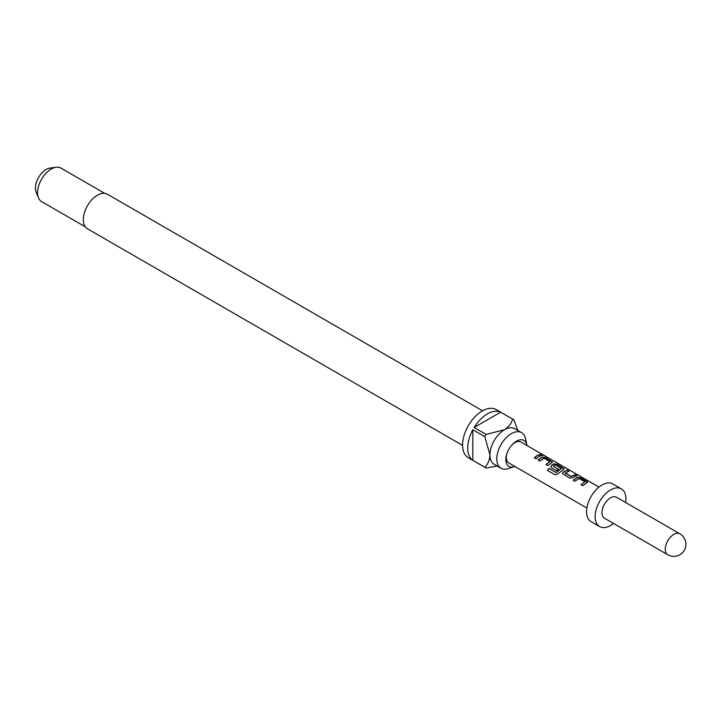 <?xml version="1.0" encoding="UTF-8"?>
<svg xmlns="http://www.w3.org/2000/svg" width="722" height="722" viewBox="0 0 722 722"><rect width="100%" height="100%" fill="white"/><g stroke="black" fill="none" stroke-linecap="round" stroke-linejoin="round"><path stroke-width="1.08" d="M541.789 455.086C541.022 454.282 541.626 454.4 543.603 455.438L541.861 454.86C541.112 454.066 541.735 454.183 543.72 455.23L544.226 455.6M573.187 480.347L577.266 477.531L580.542 478.036L587.546 482.395M581.029 484.877L584.892 481.827L579.08 478.478L574.929 481.231L573.133 480.193L577.284 477.323L580.596 477.82L586.887 481.448L587.6 482.287L582.771 485.762L580.975 484.724L584.892 481.827M562.483 473.587L563.124 472.215L567.194 470.329L568.99 471.367M565.136 472.892L570.94 476.403L575.091 474.643L576.887 475.681L572.736 477.594L569.423 478.054L562.456 473.506L563.106 472.026L567.248 470.112L569.044 471.15L565.164 473.226L570.967 476.583L575.028 474.859L576.824 475.897M550.814 466.845L551.455 465.473L553.918 464.047L557.194 464.562L564.198 468.921M547.583 470.473L549.036 468.461L556.148 472.558L561.328 468.569L555.543 464.887L553.269 466.195L558.377 469.138L556.608 470.654L551.464 467.685L550.787 466.773L551.428 465.293L553.945 463.84L557.249 464.345L564.252 468.804L558.07 473.785L555.01 474.751L547.475 470.392L548.955 468.334L556.066 472.432L561.346 468.235M553.269 466.042L558.395 469.327M538.17 460.131L542.24 457.315L545.516 457.82L552.529 462.179M546.012 464.652L549.866 461.611L544.063 458.253L539.912 461.015L538.116 459.977L542.267 457.098L545.579 457.604L552.583 462.062L547.754 465.537L545.958 464.499L549.866 461.611M534.343 457.919L537.177 455.708L540.011 454.643L541.807 455.681M526.943 445.51A15.009 8.664 120 0 0 526.825 444.842A15.009 8.664 120 0 0 516.456 441.169A15.009 8.664 120 0 0 512.403 444.445A15.009 8.664 120 0 0 506.654 454.4A15.009 8.664 120 0 0 514.208 466.692A15.009 8.664 120 0 0 514.849 466.457M526.825 444.842L525.535 438.705A20.559 11.868 120 0 0 521.6 432.658A20.559 11.868 120 0 0 511.32 433.669A20.559 11.868 120 0 0 497.891 451.791A20.559 11.868 120 0 0 501.041 468.262A20.559 11.868 120 0 0 508.243 468.641L514.208 466.692M482.54 410.8L107.397 194.218A19.954 11.525 120 0 0 97.425 195.202A19.954 11.525 120 0 0 84.393 212.791A19.954 11.525 120 0 0 87.443 228.775L462.585 445.366M104.663 193.334L60.919 168.082A19.35 11.173 120 0 0 56.126 167.26A19.35 11.173 120 0 0 51.244 169.038A19.35 11.173 120 0 0 38.465 197.855A19.35 11.173 120 0 0 41.569 201.591L85.313 226.843M56.126 167.26L49.935 168.1A15.162 8.754 120 0 0 46.118 169.499A15.162 8.754 120 0 0 36.1 192.07L38.465 197.855M501.041 468.262L494.2 464.318A20.559 11.868 -60 0 1 489.949 454.905A20.559 11.868 -60 0 1 504.479 429.725A20.559 11.868 -60 0 1 514.759 428.706L521.6 432.658M500.626 412.199L474.128 427.496A27.815 16.055 120 0 1 487.377 413.923A27.815 16.055 120 0 1 500.626 412.199L512.602 419.112A27.815 16.055 -60 0 1 513.261 419.455L496.158 409.582A27.815 16.055 120 0 0 482.251 410.962A27.815 16.055 120 0 0 464.075 435.474A27.815 16.055 120 0 0 468.343 457.766L485.446 467.639A27.815 16.055 -60 0 1 484.814 467.242L472.838 460.329A27.815 16.055 120 0 1 472.838 429.734L472.838 460.329M497.259 466.078L486.105 467.982A27.815 16.055 -60 0 1 485.446 467.639M474.128 427.496L486.105 434.409A27.815 16.055 -60 0 0 484.814 436.648L472.838 429.734M511.988 444.887A12.094 6.985 -60 0 1 514.876 442.64A12.094 6.985 -60 0 1 520.923 442.035L598.971 487.097M625.622 502.485A21.768 12.572 120 0 0 621.407 488.884L612.861 483.939A21.768 12.572 120 0 0 601.977 485.022A21.768 12.572 120 0 0 587.753 504.2A21.768 12.572 120 0 0 591.083 521.645L599.639 526.582A21.768 12.572 120 0 0 610.523 525.508A21.768 12.572 120 0 0 613.529 523.432M621.407 488.884A21.768 12.572 120 0 0 610.523 489.958A21.768 12.572 120 0 0 596.3 509.145A21.768 12.572 120 0 0 599.639 526.582M610.523 497.855A12.094 6.985 120 0 0 602.626 508.514A12.094 6.985 120 0 0 604.476 518.206L667.76 554.74A12.094 6.985 -60 0 1 665.251 549.207A12.094 6.985 -60 0 1 673.807 534.397A12.094 6.985 -60 0 1 679.853 533.793L616.57 497.259A12.094 6.985 120 0 0 610.523 497.855M586.878 508.044L508.829 462.982A12.094 6.985 -60 0 1 506.835 453.822M538.973 456.548L536.076 458.804L534.28 457.766L537.177 455.51L540.074 454.418L541.87 455.456L538.973 456.548M541.861 454.86L541.41 454.364M513.261 419.455A27.815 16.055 -60 0 1 513.893 419.861L517.818 430.474M512.602 419.112C511.663 423.137 508.965 426.675 504.479 429.725L486.105 434.409M484.814 436.648L489.949 454.905C489.543 460.311 487.837 464.417 484.814 467.242M667.76 554.74A12.094 12.094 0 0 0 684.275 550.317A12.094 12.094 0 0 0 679.853 533.793"/></g></svg>
